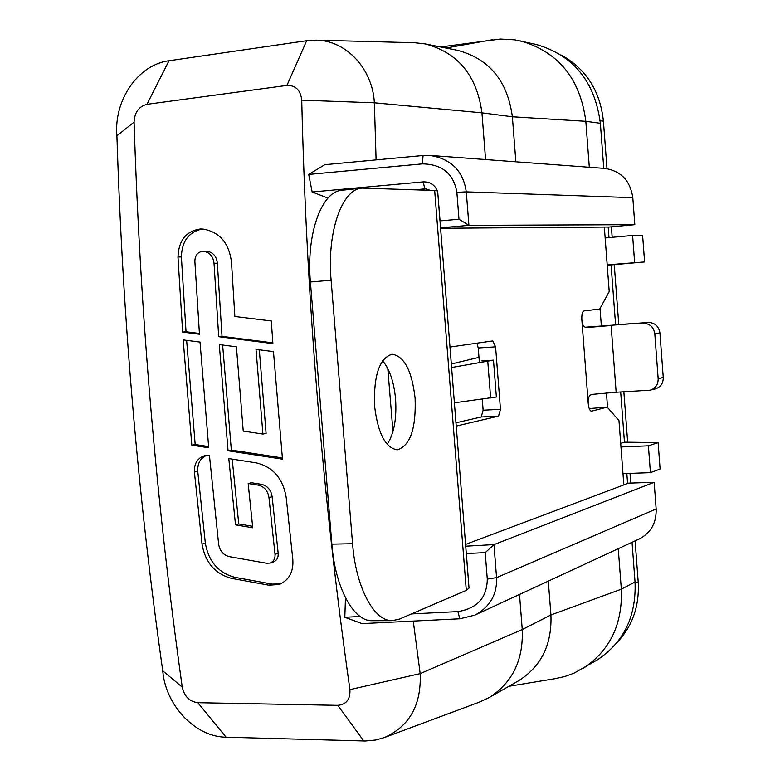 <?xml version="1.0" encoding="UTF-8"?>
<svg xmlns="http://www.w3.org/2000/svg" width="780" height="780" viewBox="0 0 780 780"><rect width="100%" height="100%" fill="white"/><g stroke="black" fill="none" stroke-linecap="round" stroke-linejoin="round"><path stroke-width="1.17" d="M617.126 642.418C632.512 626.077 639.542 605.894 638.196 581.87L635.105 540.871M630.737 483.064L630.006 473.372M627.656 442.192L623.854 391.823M618.774 324.558L614.25 264.635M612.183 237.305L611.393 226.834M606.996 168.665L603.418 121.183C600.151 90.948 586.141 68.923 561.385 55.127M605.153 237.939L632.609 235.463L642.603 235.268L644.602 261.944L611.072 264.917L615.596 324.782M620.675 391.999L624.458 442.153L620.695 443.342M626.827 473.489L627.588 483.502M632.034 542.295L635.037 582.017C636.334 616.395 623.766 642.34 597.334 659.861L574.07 673.15L564.564 676.591L554.941 678.697M440.583 46.975L500.458 39.049L514.615 39.829L536.24 44.47C573.495 55.282 594.877 81.559 600.366 123.289L603.769 168.344M608.205 227.048L609.005 237.588M413.254 621.085L420.176 673.627C421.463 704.896 409.578 726.19 384.511 737.5L375.863 739.986L365.313 741L226.093 737.197C195.293 736.983 165.526 705.432 162.737 670.829C137.992 496.06 122.713 317.704 116.912 135.759L134.072 122.138C134.57 112.369 138.859 106.431 146.952 104.335L286.933 85.41C295.688 85.264 300.612 90.188 301.724 100.171C306.579 300.904 322.647 497.386 349.918 689.637C350.425 699.289 346.378 704.525 337.789 705.344L197.798 702.702C189.54 701.6 184.353 696.404 182.247 687.121C156.341 502.71 140.283 314.389 134.072 122.138M548.301 581.1L550.924 614.952C552.065 644.485 541.281 666.432 518.593 680.774L489.031 697.632L479.31 702.166M618.257 548.681L621.328 589.192C622.664 624.244 609.911 650.676 583.05 668.47M116.912 135.759C113.685 100.318 138.07 64.594 168.987 60.752L306.686 40.706L316.378 40.16L414.872 42.744L425.383 43.963L457.538 50.329C489.265 58.792 507.536 80.935 512.372 116.776L515.863 161.801M520.601 40.95C558.48 51.948 580.222 78.731 585.829 121.309L589.319 167.261M600.034 308.471L601.351 325.845M606.44 392.896L607.552 407.56M346.447 599.674L345.404 599.732L344.809 617.273L362.066 623.62L459.82 618.784L474.854 615.137C489.976 606.957 497.211 594.457 496.558 577.629L493.974 544.742L485.209 552.62L466.303 553.556M411.499 613.928L457.87 611.598L459.82 618.784M344.809 617.273L360.185 616.502M437.785 192.787L440.066 220.886L458.981 219.229L456.875 192.358C453.648 173.706 442.153 164.219 422.36 163.878L308.695 174.437L312.166 191.997L423.209 181.886C429.936 181.681 434.606 184.626 437.229 190.71M457.87 611.598C477.204 608.507 487.012 597.675 487.285 579.091L485.209 552.62M468.497 581.353L466.372 553.663M459.186 593.424L461.994 592.215M308.695 174.437L324.802 164.697L423.091 155.493L422.36 163.878M328.458 197.603L326.937 197.701L312.166 191.997M392.964 431.496L387.796 368.579M345.404 599.732L346.213 599.235M519.509 594.448L522.249 629.548L420.176 673.627L349.918 689.637M316.378 40.16C346.144 40.502 372.548 68.62 374.361 102.794L301.724 100.171M425.383 43.963C458.055 52.689 476.911 75.65 481.942 112.837L374.361 102.794L376.096 159.89M326.937 197.701L328.507 197.564M414.755 189.764L425.802 188.828L430.19 190.3M423.209 181.886L424.817 188.848L426.757 188.926M458.981 219.229L468.965 225.352L440.554 227.809M468.907 225.225L466.284 191.851C463.271 171.025 451.162 158.876 429.946 155.415L423.091 155.493M429.946 155.415L604.89 168.422C620.968 170.918 630.269 180.668 632.804 197.672L634.822 224.669L609.19 227.038L440.583 228.267M465.582 544.42L628.543 483.142L654.157 482.284L656.155 508.969C656.536 522.775 650.959 532.75 639.425 538.873L474.854 615.137M611.072 264.917L607.21 265.151M624.458 442.153L658.125 442.591L648.404 445.819L650.413 472.651L622.986 473.626M620.968 446.959L648.404 445.819M658.125 442.591L660.104 469.043L650.413 472.651M600.366 123.289L585.829 121.309L512.372 116.776L481.942 112.837L485.579 159.559M635.037 582.017L621.328 589.192L550.924 614.952L522.249 629.548C523.448 660.163 512.372 682.861 489.031 697.632M162.737 670.829L182.247 687.121M228.062 450.762L282.477 459.157L273.468 351.624L256.015 349.362L262.899 434.05L243.233 431.116L236.408 346.817L219.268 344.584L228.062 450.762L231.338 450.079L282.36 457.928M218.702 336.697L272.893 343.629L271.294 320.96L234.858 316.495L231.514 262.441C229.184 243.331 219.892 232.235 203.639 229.154L200.577 228.95C186.225 230.939 178.688 240.289 177.976 257.01L182.637 332.075L199.466 334.23L194.854 261.134C195.088 255.343 197.672 252.077 202.605 251.316L204.087 251.413C209.898 252.564 213.213 256.523 214.032 263.308L218.702 336.697L222.017 336.356L272.834 342.849M183.193 339.904L200.021 342.089L208.728 447.779L191.822 445.165L183.193 339.904M202.02 544.089C205.316 562.594 215.202 574.031 231.679 578.399L268.944 585.195L279.191 584.454C289.01 580.213 293.563 571.954 292.841 559.66L286.211 497.581C283.013 478.481 273.029 466.908 256.25 462.872L228.793 458.591L235.511 524.852L252.759 527.787L248.167 483.512L258.268 485.131C264.264 486.613 267.823 490.737 268.954 497.513L275.028 554.307C275.272 558.685 273.634 561.6 270.085 563.053L266.682 563.277L229.271 556.627C223.373 555.077 219.833 550.992 218.663 544.352L209.459 455.569L204.838 455.637C197.603 457.88 194.123 463.349 194.395 472.036L202.02 544.089L205.335 543.143C208.621 561.59 218.488 572.988 234.926 577.337L272.113 584.103L280.693 583.859M205.335 543.143L197.74 471.296L194.395 472.036M206.534 455.413C200.333 458.182 197.399 463.486 197.74 471.296M248.167 483.512L251.394 482.723L261.476 484.341C267.452 485.803 271.001 489.918 272.132 496.675L278.187 553.312C278.431 557.681 276.783 560.586 273.253 562.029L270.085 563.053M232.186 459.118L238.758 523.946L252.593 526.295M222.641 345.023L231.338 450.079M259.301 349.791L266.107 433.407L262.899 434.05M202.732 251.316L207.441 251.326C213.242 252.466 216.547 256.415 217.357 263.182L222.017 336.356M202.254 229.018C188.838 231.865 181.886 241.156 181.389 256.903L186.03 331.753L199.407 333.46M186.634 340.353L195.175 444.502L208.611 446.579M238.758 523.946L235.511 524.852M186.03 331.753L182.637 332.075M195.175 444.502L191.822 445.165M478.969 357.357L451.318 364.006M654.157 482.284L494.013 544.596L465.719 546.195M644.602 261.944L607.191 264.839M632.609 235.463L634.637 262.538M634.822 224.669L468.965 225.352M451.591 367.526L493.477 360.136L481.757 360.896M454.379 402.802L496.363 397.01L493.477 360.136M490.63 397.956L487.763 361.354M372.469 620.695L371.904 620.695C353.506 621.309 335.098 587.486 331.861 544.148L352.57 543.718C355.807 587.272 373.961 621.27 392.077 620.656L399.282 619.183L466.303 590.362L469.024 588.032L437.639 190.954L434.665 190.466L466.303 590.362M352.57 543.718L331.12 280.225C326.771 232.089 341.981 189.111 362.027 188.087L434.665 190.466M374.556 405.99C373.591 375.385 379.45 358.118 392.116 354.218C404.245 356.168 411.898 370.802 415.096 398.131C416.169 428.552 410.231 445.78 397.273 449.826C385.466 447.954 377.89 433.339 374.556 405.99M382.6 360.75C389.649 369.223 393.978 382.044 395.587 399.214C396.805 418.723 394.007 433.777 387.192 444.356M331.861 544.148L310.411 282.009C306.062 234.117 321.555 191.314 341.923 190.252L362.027 188.087M589.241 408.564L607.181 407.15L591.474 411.187C589.826 410.836 588.744 408.281 588.227 403.514C587.72 398.317 588.958 395.275 591.952 394.397L616.151 392.243L611.111 325.504L586.706 327.551C583.733 327.366 582.114 324.733 581.841 319.654C581.626 314.535 582.358 311.62 584.035 310.908L599.732 309.017L609.209 291.564L604.334 227.077M455.969 422.828L481.211 416.978L483.122 410.212L482.245 399.077M476.911 343.18L478.238 347.987L479.398 362.778M456.222 426.075L498.586 416.101L481.211 416.978M623.834 484.916L618.959 420.508L607.181 407.15M449.972 347.041L492.775 340.909L495.573 346.837L500.458 409.305L498.586 416.101M584.961 327.229L648.365 322.491C654.908 322.706 658.759 326.177 659.919 332.904L663.254 377.491C663.273 383.331 660.631 387.133 655.317 388.918L650.179 390.195C655.522 388.411 658.183 384.579 658.164 378.69L663.254 377.491M616.151 392.243L650.179 390.195M616.512 324.714L648.365 322.491M658.164 378.69L654.8 333.762C653.63 326.986 649.759 323.485 643.168 323.261M600.142 120.724L603.418 121.183M635.134 583.479L638.196 581.87M456.875 192.358L466.284 191.851L632.804 197.672M226.093 737.197L197.798 702.702M168.987 60.752L146.952 104.335M492.385 39.751L445.945 48.038M306.686 40.706L286.933 85.41M272.113 584.103L268.944 585.195M234.926 577.337L231.679 578.399M278.187 553.312L275.028 554.307M272.132 496.675L268.954 497.513M261.476 484.341L258.268 485.131M181.389 256.903L177.976 257.01M206.856 251.267L203.502 251.355M207.441 251.326L204.087 251.413M217.357 263.182L214.032 263.308M363.792 740.981L337.789 705.344M469.999 359.902L469.93 359.044M487.285 579.091L496.558 577.629L656.155 508.969M588.227 403.514L581.841 319.654M500.458 409.305L483.122 410.212M495.573 346.837L478.238 347.987M654.8 333.762L659.919 332.904M310.411 282.009L331.12 280.225M508.921 686.293L556.676 678.415M384.511 737.5L480.207 701.825M371.904 620.695L392.077 620.656"/></g></svg>
